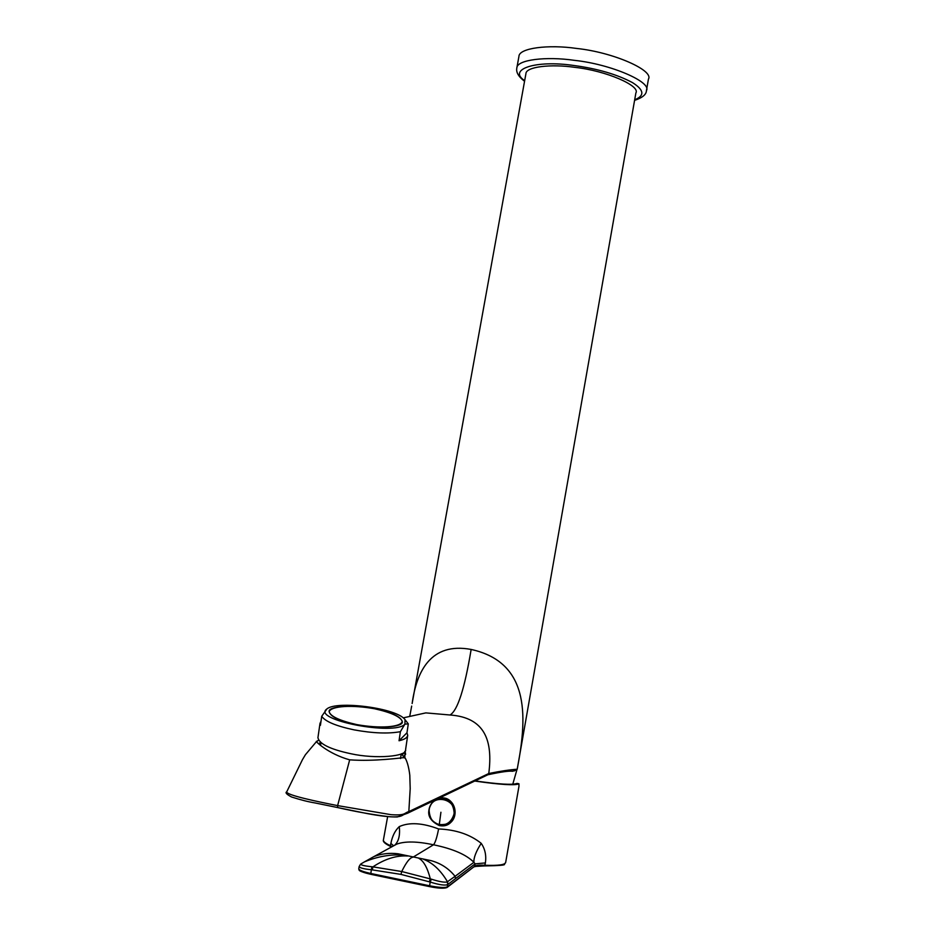 <?xml version="1.0" encoding="UTF-8"?>
<svg xmlns="http://www.w3.org/2000/svg" width="935" height="935" viewBox="0 0 935 935"><rect width="100%" height="100%" fill="white"/><g stroke="black" fill="none" stroke-linecap="round" stroke-linejoin="round"><path stroke-width="1.4" d="M634.585 100.372C642.368 97.766 646.319 94.528 646.424 90.66L648.434 79.113C654.103 70.429 613.337 52.255 576.603 48.445C548.366 44.296 518.902 48.059 518.937 56.416L516.798 68.162M326.911 708.94L326.853 708.999C311.261 719.751 394.85 736.067 404.902 724.134L405.054 719.705C397.188 707.982 336.436 700.373 326.911 708.94L321.722 716.292C325.24 721.516 336.074 726.051 354.236 729.896C372.96 733.297 388.341 733.881 400.39 731.684L399.046 740.754C404.446 739.527 407.333 737.715 407.707 735.319L405.591 749.636C407.625 756.485 375.753 759.278 350.765 753.715C330.254 749.309 319.302 743.968 317.935 737.703L317.97 737.435M356.644 724.578C339.51 720.955 330.347 716.666 329.155 711.699C327.624 706.1 354.108 704.347 374.549 708.753C391.73 712.318 400.975 716.642 402.272 721.703C403.99 727.138 377.459 729.113 356.644 724.578M318.531 743.722L320.635 742.472M401.618 753.715L404.282 757.946M401.244 753.89L400.519 758.565M405.054 719.705L408.291 723.865L406.97 732.771L407.707 735.319M406.97 732.771L399.046 740.754M320.997 721.317L320.004 723.351L320.425 725.315L321.722 716.292M408.291 723.865L404.902 724.134L400.39 731.684M392.209 846.607L390.304 845.637L390.888 843.417C392.314 836.089 395.108 830.479 399.292 826.587C409.378 822.075 422.48 822.87 438.597 828.959C455.918 829.672 470.13 834.464 481.209 843.335C485.055 848.91 486.457 855.443 485.394 862.923L484.657 865.927L474.571 866.5M444.078 798.221C456.783 799.963 459.26 819.551 447.514 824.483L439.205 825.547C427.517 819.714 425.565 811.498 433.373 800.863C425.565 811.498 427.517 819.726 439.205 825.547C459.95 829.742 459.494 793.85 438.936 798.198L444.078 798.221M518.96 786.358L518.948 783.787C515.279 785.634 500.541 784.722 474.735 781.052M399.292 826.587C400.227 835.2 398.696 841.418 394.687 845.252M373.988 856.553L396.65 844.165C404.913 841.091 417.185 841.301 433.501 844.784C452.914 848.805 466.39 854.66 473.905 862.315C473.613 857.769 476.044 851.434 481.209 843.335M371.546 857.874L373.93 856.577C381.433 853.69 389.404 852.755 397.878 853.76L430.942 860.609C440.747 863.262 448.788 868.498 455.065 876.329L473.905 862.315L475.144 863.846L485.394 862.923M455.509 878.608L447.842 884.487L447.199 881.927L455.065 876.329L455.509 878.608L475.144 863.846L474.641 866.266C475.962 865.272 479.503 864.933 485.265 865.249C498.437 865.752 505.251 864.793 505.683 862.362L518.983 786.183M446.346 887.654C443.903 888.624 438.293 888.273 429.527 886.602C438.223 888.367 444.067 888.671 447.012 887.525L447.842 884.487C445.247 885.726 439.356 884.919 430.193 882.056L429.504 886.602L370.727 874.272C357.392 870.906 359.449 870.532 358.748 868.872L359.169 866.511M447.199 881.927C444.592 882.617 439.31 881.693 431.339 879.157L401.734 871.525L372.901 866.862L371.873 866.733L371.37 869.749C363.621 868.942 359.554 867.879 359.157 866.57L360.524 864.244M393.635 845.813L390.888 843.417M373.93 856.577L364.416 861.895C377.658 856.425 390.736 854.169 403.639 855.128M431.339 879.157L430.193 882.056L400.963 874.389L371.37 869.749L370.704 874.283L429.481 886.59M371.873 866.733C364.031 865.962 360.396 865.015 360.968 863.917L364.416 861.895L360.968 863.917M400.963 874.389L401.734 871.525C406.257 862.245 410.021 857.465 413.048 857.173L433.501 844.784C435.207 842.903 436.914 837.631 438.597 828.959M475.085 780.889C498.682 784.29 512.649 785.131 517.008 783.401L518.948 783.787M374.549 708.753C352.39 704.768 331.504 705.89 329.155 711.593C330.277 716.292 339.44 720.616 356.644 724.578C379.82 728.762 401.022 727.29 402.295 721.411C400.449 716.713 391.204 712.493 374.549 708.753M316.439 741.969L318.274 740.368L316.603 741.432C314.218 740.298 327.893 753.844 349.678 759.839L337.617 805.608C317.561 801.692 285.888 795.007 286.729 791.84L302.461 759.664L305.394 754.744L316.603 741.443M517.137 769.283L517.207 769.248C509.972 769.704 500.494 771.118 488.771 773.514C493.002 740.906 485.078 717.449 450.004 714.995C457.554 710.717 464.601 688.873 471.147 649.451C532.576 662.915 526.195 721.867 517.207 769.248L635.882 92.962C640.639 85.786 605.973 70.663 574.873 67.355C550.925 63.802 525.867 66.759 525.926 73.678L412.136 703.529C416.531 671.622 430.696 641.889 471.147 649.451M411.68 706.077L409.717 716.432M450.004 714.995L425.846 712.891L421.089 713.931M402.471 754.533L404.528 752.383M512.345 771.293L517.207 769.248M403.756 756.263L405.661 754.171M405.498 752.991L404.738 751.576M406.643 813.263C401.851 814.572 403.476 817.611 389.463 816.746C373.112 814.771 355.849 811.72 337.664 807.559L315.037 802.943C308.305 801.844 300.474 799.857 291.545 796.982C286.613 794.364 285.011 792.658 286.729 791.851M512.649 771.258C509.072 770.767 500.809 771.948 487.836 774.776L407.637 813.193L397.328 816.956C390.175 817.132 380.171 816.01 367.326 813.602L337.617 807.559L337.617 805.608L391.017 814.677C406.024 815.706 403.978 812.924 408.829 811.603L407.672 813.169M349.678 759.839C374.526 761.628 401.886 757.759 404.843 757.502C409.098 764.07 410.103 778.282 409.81 775.781L410.196 788.672L408.829 811.603L488.771 773.514L487.871 774.753M404.843 757.502L404.995 751.179M634.69 99.764C644.881 95.709 644.157 89.994 632.492 82.607C617.065 74.426 597.64 68.734 574.219 65.543C535.229 59.7 507.46 69.494 524.675 80.644M646.424 90.66C652.069 82.175 611.233 64.223 574.487 60.354C546.239 56.182 516.798 59.746 516.845 67.928C515.91 72.252 518.481 76.693 524.558 81.251M513.934 771.048L516.891 769.563M370.681 874.26C363.399 872.635 359.683 871.163 359.519 869.842M447.105 887.455L474.641 866.266L447.421 886.906C444.756 887.934 438.796 887.549 429.527 885.772L370.704 873.454C363.283 871.806 359.285 870.286 358.748 868.872M391.59 846.935L390.701 846.502C385.197 843.873 382.766 841.722 383.397 840.062C383.268 841.57 385.571 843.428 390.304 845.637L390.888 846.561M423.368 859.218C432.66 862.76 440.712 870.298 447.526 881.834L448.052 884.288M418.81 858.318C423.613 860.866 427.447 867.715 430.31 878.853L429.282 881.752M407.602 856.004C396.545 855.268 384.975 858.891 372.901 866.862L372.305 869.842M439.275 824.67C446.474 825.605 451.348 822.192 453.884 814.42C457.729 798.817 431.421 792.658 429.223 809.429C428.405 816.863 431.748 821.935 439.275 824.67L440.923 812.246M436.996 799.483C432.601 801.459 429.948 804.743 429.036 809.348C429.855 804.883 432.508 801.599 436.984 799.483C448.064 797.613 453.814 802.592 454.235 814.432L451.944 819.89L447.117 823.934C435.64 826.517 429.621 821.655 429.048 809.359C429.539 821.631 435.57 826.493 447.117 823.934M320.588 745.23L320.939 742.729M320.004 723.351L317.935 737.703M516.856 769.937L512.777 784.22M505.671 862.444L504.327 864.185C505.952 865.12 499.395 865.693 484.657 865.927C470.574 865.927 477.762 866.348 474.349 866.768M387.639 816.617L383.397 840.062M394.792 845.193L396.639 844.176M425.846 712.891L421.194 713.908M404.75 751.518L404.539 752.383M425.764 712.902L403.195 717.87"/></g></svg>
